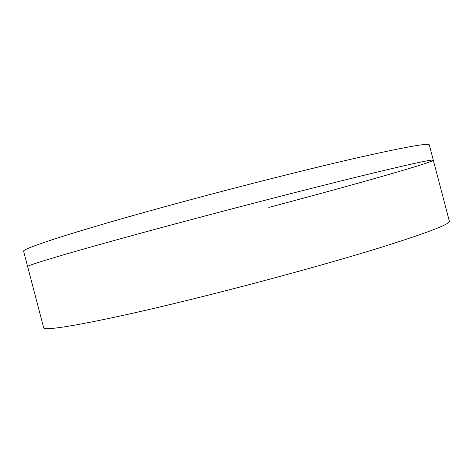 <?xml version="1.0" encoding="UTF-8"?>
<svg xmlns="http://www.w3.org/2000/svg" width="473" height="473" viewBox="0 0 473 473"><rect width="100%" height="100%" fill="white"/><g stroke="black" fill="none" stroke-linecap="round" stroke-linejoin="round"><path stroke-width="0.71" d="M433.315 160.199L429.301 144.915C429.064 142.68 403.889 147.239 353.774 158.597C303.571 170.15 229.724 188.904 165.597 206.5C73.546 231.723 20.753 249.117 23.65 251.334L27.653 266.618C25.104 265.731 78.311 249.915 170.493 225.172C234.714 207.919 308.491 188.887 358.51 176.612C408.412 164.456 433.351 158.987 433.315 160.199L449.35 221.193C450.456 224.066 426.475 233.177 377.395 248.514C328.126 263.668 254.622 283.806 190.034 299.687C97.332 322.527 42.464 332.04 43.628 327.629L27.653 266.618C25.104 265.731 78.311 249.915 170.493 225.172C234.714 207.919 308.491 188.887 358.51 176.612C408.412 164.456 433.351 158.987 433.315 160.199C432.056 162.818 350.186 185.8 268.812 207.44"/></g></svg>
